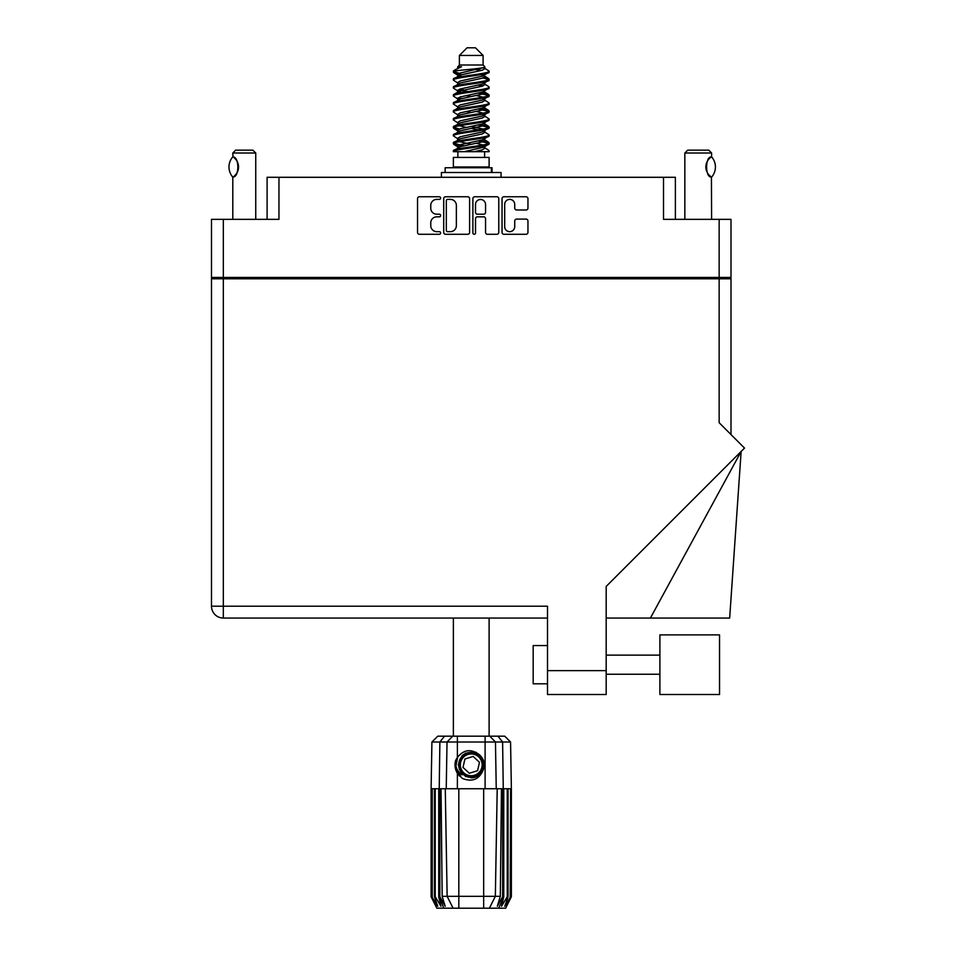 <?xml version="1.0" encoding="UTF-8"?>
<svg xmlns="http://www.w3.org/2000/svg" width="956" height="956" viewBox="0 0 956 956"><rect width="100%" height="100%" fill="white"/><g stroke="black" fill="none" stroke-linecap="round" stroke-linejoin="round"><path stroke-width="1.43" d="M504.684 226.644A5.019 5.019 0 0 0 509.703 231.663A5.019 5.019 0 0 0 514.722 226.644L514.722 220.967A1.876 1.876 0 0 1 516.599 219.091L526.075 219.091A1.876 1.876 0 0 1 527.951 220.967L527.951 232.404A1.876 1.876 0 0 1 526.075 234.28L503.932 234.28A1.876 1.876 0 0 1 502.055 232.404L502.055 198.633A1.876 1.876 0 0 1 503.932 196.757L526.075 196.757A1.876 1.876 0 0 1 527.951 198.633L527.951 208.109A1.876 1.876 0 0 1 526.075 209.985L516.599 209.985A1.876 1.876 0 0 1 514.722 208.109L514.722 204.405A5.019 5.019 0 0 0 509.703 199.386A5.019 5.019 0 0 0 504.684 204.405L504.684 226.644M474.2 234.28A1.315 1.315 0 0 0 475.514 232.965L475.514 218.709A1.876 1.876 0 0 1 477.391 216.833L483.676 216.833A1.876 1.876 0 0 1 485.552 218.709L485.552 232.404A1.876 1.876 0 0 0 487.429 234.28L496.893 234.28A1.876 1.876 0 0 0 498.769 232.404L498.769 198.633A1.876 1.876 0 0 0 496.893 196.757L474.762 196.757A1.876 1.876 0 0 0 472.885 198.633L472.885 232.965A1.315 1.315 0 0 0 474.2 234.28M267.106 219.342L267.106 177.29L278.961 177.29L278.961 219.342L223.334 219.342L223.334 277.455L211.491 277.455L211.491 219.342L223.334 219.342M719.151 219.342L730.993 219.342L730.993 277.455L719.151 277.455L719.151 219.342L663.524 219.342L663.524 177.29L675.378 177.29L675.378 219.342M211.491 277.455L211.491 278.794L730.993 278.794L730.993 434.562M469.599 232.404L469.599 198.633A1.876 1.876 0 0 0 467.723 196.757L445.592 196.757A1.876 1.876 0 0 0 443.715 198.633L443.715 232.404A1.876 1.876 0 0 0 445.592 234.28L467.723 234.28A1.876 1.876 0 0 0 469.599 232.404M436.773 199.386L439.354 199.386A1.315 1.315 0 0 0 440.656 198.071A1.315 1.315 0 0 0 439.354 196.757L419.409 196.757A1.876 1.876 0 0 0 417.533 198.633L417.533 232.404A1.876 1.876 0 0 0 419.409 234.28L439.354 234.28A1.315 1.315 0 0 0 440.656 232.965A1.315 1.315 0 0 0 439.354 231.663L436.773 231.663A5.999 5.999 0 0 1 430.762 225.652L430.762 222.844A5.999 5.999 0 0 1 436.773 216.833L439.354 216.833A1.315 1.315 0 0 0 440.656 215.518A1.315 1.315 0 0 0 439.354 214.204L436.773 214.204A5.999 5.999 0 0 1 430.762 208.205L430.762 205.397A5.999 5.999 0 0 1 436.773 199.386M663.524 177.29L278.961 177.29M719.151 277.455L223.334 277.455M730.993 277.455L730.993 278.794M226.106 278.794L226.106 277.455L226.106 278.794M447.647 199.386A1.315 1.315 0 0 0 446.333 200.7L446.333 230.348A1.315 1.315 0 0 0 447.647 231.663L450.372 231.663A5.999 5.999 0 0 0 456.37 225.652L456.37 205.397A5.999 5.999 0 0 0 450.372 199.386L447.647 199.386M485.552 204.5A5.019 5.019 0 0 0 480.533 199.481A5.019 5.019 0 0 0 475.514 204.5L475.514 212.328A1.876 1.876 0 0 0 477.391 214.204L483.676 214.204A1.876 1.876 0 0 0 485.552 212.328L485.552 204.5M716.379 277.455L716.379 278.794M659.891 634.88L659.891 694.51L719.533 694.51L719.533 634.88L659.891 634.88M547.501 683.803L533.173 683.803L533.173 645.575L547.501 645.575M719.151 278.794L719.151 422.719L744.509 448.077L606.188 586.41L606.188 694.51L547.501 694.51L547.501 606.2L223.334 606.2L223.334 278.794M547.501 618.054L223.334 618.054A11.854 11.854 0 0 1 211.491 606.2L211.491 278.794M650.403 618.054L741.139 451.459L729.667 618.054L606.188 618.054M255.742 219.342L255.742 153.02L232.798 153.02L232.989 156.963C239.454 156.736 239.478 177.242 232.989 177.027L232.989 177.027A11.854 11.854 0 0 0 233.563 176.645L232.798 177.147L232.798 219.342M232.798 153.02L235.666 150.152L252.874 150.152L255.742 153.02M232.702 177.027A15.392 15.392 0 0 1 232.702 156.963M234.172 157.812A11.854 11.854 0 0 1 237.53 162.209M237.793 162.867A11.854 11.854 0 0 1 237.793 171.112L238.534 167.013L237.793 162.879M237.542 171.745A11.854 11.854 0 0 1 234.172 176.179L235.678 174.709M237.208 172.439L237.518 171.781M453.371 618.054L453.371 736.18M489.114 618.054L489.114 736.18M459.394 55.448L483.091 55.448L475.443 47.8L467.042 47.8L459.394 55.448L459.394 65.008L457.685 67.028M483.091 55.448L483.091 65.008L459.394 65.008M480.952 140.305L489.114 142.826C490.213 145.479 452.272 148.132 453.371 150.785L453.371 151.681C453.228 149.052 490.237 146.447 489.114 143.818L484.118 147.116L484.405 145.694M484.8 138.345L484.8 140.341L482.218 141.93L460.266 146.71L453.371 150.785M489.114 142.826L489.114 143.818M453.395 71.019L453.371 72.142L455.08 71.019L453.395 71.019L455.211 69.752L461.521 66.717L457.685 66.717L457.685 68.665M484.405 77.233L489.114 79.109C490.213 81.774 452.272 84.427 453.371 87.08L453.371 88.072C452.272 85.419 490.213 82.766 489.114 80.113L482.218 84.188L460.266 88.968L457.685 90.557L457.685 92.553L460.266 90.963L482.218 86.183L484.8 84.594L484.118 83.781L488.588 86.458L489.114 88.072C490.213 90.724 452.272 93.389 453.371 96.042L453.897 94.429L458.366 91.752M488.588 78.5L484.118 75.823L484.8 76.623L482.218 78.213L460.266 82.993L453.371 87.08M489.114 79.109L489.114 80.113M480.952 92.517L489.114 95.038C490.213 97.691 452.272 100.356 453.371 103.009L453.371 104.001C452.272 101.348 490.213 98.695 489.114 96.042L482.218 100.117L460.266 104.897L457.685 106.486L457.685 108.482L460.266 106.893L482.218 102.113L484.8 100.523L484.8 98.528M488.588 94.429L484.118 91.752L484.8 92.553L482.218 94.142L460.266 98.922L453.371 103.009M489.114 95.038L489.114 96.042M480.952 108.446L489.114 110.968C490.213 113.621 452.272 116.285 453.371 118.938L453.371 119.93C452.272 117.277 490.213 114.624 489.114 111.972L482.218 116.046L460.266 120.826L457.685 122.416L458.079 125.021M484.8 106.486L484.8 108.482L482.218 110.071L460.266 114.851L453.371 118.938M489.114 110.968L489.114 111.972M480.952 124.376L489.114 126.897C490.213 129.55 452.272 132.203 453.371 134.868L453.371 135.86C452.272 133.207 490.213 130.554 489.114 127.889L482.218 131.976L460.266 136.756L457.685 138.345L457.685 140.341M484.8 122.416L484.8 124.411L482.218 126.001L460.266 130.781L453.371 134.868M489.114 126.897L489.114 127.889M453.718 71.652L459.478 73.313M488.767 79.611L483.007 77.95M461.533 74.676L453.371 72.142M459.478 89.231L463.971 90.007M488.767 95.54L478.514 93.114M467.795 91.561L458.079 89.948M458.366 91.37L453.371 88.072M488.767 111.47L478.514 109.044M458.366 107.299L453.371 104.001M488.767 127.399L478.514 124.973M458.366 123.228L453.371 119.93M488.767 143.328L478.514 140.902M458.366 139.158L453.371 135.86M457.864 151.681L457.864 157.417M484.62 151.681L484.62 157.417M489.114 157.417L453.371 157.417L453.371 166.977L489.114 166.977L489.114 157.417M460.159 166.977L460.159 167.742M482.326 166.977L482.326 167.742M453.371 79.109L453.371 80.113C452.272 77.46 490.213 74.795 489.114 72.142L489.114 71.15C490.213 73.803 452.272 76.456 453.371 79.109L460.266 75.034L482.218 70.254L484.8 68.665L483.772 67.661M457.685 84.594L457.685 82.598L460.266 81.009L482.218 76.229L489.114 72.142M453.371 95.038C452.272 92.385 490.213 89.733 489.114 87.08M457.685 100.523L457.685 98.528L460.266 96.938L482.218 92.158L489.114 88.072M453.371 110.968L453.371 111.972C452.272 109.307 490.213 106.654 489.114 104.001L489.114 103.009C490.213 105.662 452.272 108.315 453.371 110.968L458.366 107.669M457.685 116.441L457.685 114.457L460.266 112.868L482.218 108.088L489.114 104.001M453.371 126.897L453.371 127.889C452.272 125.236 490.213 122.583 489.114 119.93L489.114 118.938C490.213 121.591 452.272 124.244 453.371 126.897L460.266 122.822L482.218 118.042L484.8 116.441L484.8 114.457M457.685 132.37L457.685 130.386L460.266 128.785L482.218 124.017L489.114 119.93M453.371 142.826L453.371 143.818C452.272 141.165 490.213 138.512 489.114 135.86L489.114 134.868C490.213 137.521 452.272 140.173 453.371 142.826L460.266 138.739L482.218 133.971L484.8 132.37L484.8 130.386M457.685 148.299L457.685 146.316L460.266 144.714L482.218 139.935L489.114 135.86M489.114 71.15L484.118 67.852M483.007 85.921L478.514 85.144M458.366 83.411L453.371 80.113M489.114 103.009L484.118 99.711M461.533 98.564L458.079 97.918M458.366 99.328L453.371 96.042M489.114 118.938L484.118 115.64M458.366 115.258L453.371 111.972M489.114 134.868L484.118 131.57M459.478 129.06L453.718 127.399M458.079 129.777L453.371 127.889M489.114 150.785L489.114 151.681L488.026 151.681L489.114 150.785L488.588 150.176L484.118 147.499M463.971 145.754L453.718 143.328M461.533 146.352L453.371 143.818M483.091 65.008L484.8 66.717L484.118 67.482L460.266 73.038L457.685 74.64L458.366 75.44L453.897 72.764M484.8 68.665L484.8 66.717C486.724 68.366 461.784 69.764 455.08 71.019M453.383 151.681L488.026 151.681M484.728 68.402L483.461 67.816M476.219 69.704L482.039 70.302M464.162 151.681L484.118 147.116M483.007 144.989L476.458 143.328M483.007 129.06L471.248 126.395M483.007 113.131L476.458 111.47M483.007 97.201L476.458 95.54M461.533 92.517L458.713 91.561M461.533 76.588L458.366 75.44M474.403 151.681L482.218 149.889L484.8 148.299L484.8 146.316M471.248 144.32L459.478 141.667M478.514 129.825L471.248 128.391M466.026 127.399L459.478 125.738M471.248 112.461L466.026 111.47M458.079 109.092L457.685 108.482M471.248 96.532L466.026 95.54M458.079 93.162L457.685 92.553M458.079 77.233L458.366 75.823M488.588 126.288L483.772 123.42M484.118 75.823L480.952 74.676M455.211 69.752L461.521 66.717M484.8 92.553L484.405 89.948M484.8 76.623L484.405 74.018M457.386 736.18L457.386 742.011L431.921 742.011L437.752 736.18L504.732 736.18L510.564 742.011L457.386 742.011L457.386 757.439C463.648 749.647 470.818 748.608 478.872 754.332C483.724 758.347 485.23 763.366 483.425 769.377C481.119 774.742 477.056 777.563 471.248 777.849L462.047 774.037L458.247 764.848L462.047 755.658L465.859 753.017M455.857 770.034L456.574 771.791M439.856 788.736L458.82 788.736L458.82 896.322L500.311 896.322L501.458 788.736L497.216 788.736L495.339 896.322L489.4 908.2L436.832 908.2L431.108 896.728L436.091 906.288L431.849 896.728L437.74 906.288L434.43 896.728L435.231 896.728L440.955 906.288L438.72 896.728L439.856 896.728L439.856 788.736L438.72 788.736L438.72 896.728M483.664 908.2L483.664 788.736L458.82 788.736M483.664 788.736L497.216 788.736M501.458 788.736L503.764 788.736L503.764 896.728L498.685 908.2L489.4 908.2L492.758 901.484M507.254 788.736L507.254 896.728L508.054 896.728L508.054 788.736L503.764 788.736M507.254 896.728L501.53 906.288L503.764 896.728M511.376 896.728L511.364 788.736L511.376 896.728L505.652 908.2L498.685 908.2M511.364 896.728L506.393 906.288L510.635 896.728L504.744 906.288L508.054 896.728M510.635 896.728L510.635 788.736L510.229 896.728M438.72 788.736L435.231 788.736L435.231 896.728M435.231 788.736L434.43 788.736L434.43 896.728M434.43 788.736L432.255 788.736L432.255 896.728M432.255 788.736L431.849 896.728M431.921 742.011L431.108 788.736L431.12 896.728L431.108 788.736L431.849 788.736M508.054 788.736L510.229 788.736M510.635 788.736L511.364 788.736M483.425 769.377C479.494 779.307 472.479 782.331 462.369 778.447L457.386 773.296L459.561 776.117M457.386 757.439L455.63 760.39C454.423 764.943 455.008 769.245 457.386 773.296L457.386 788.736M441.027 788.736L442.174 896.322L447.145 896.322L445.269 788.736M502.629 788.736L502.629 896.728L503.262 896.728L503.262 788.736L502.605 742.011L497.945 736.18M447.145 896.322L453.084 908.2L447.145 896.322L458.82 896.322L458.82 908.2M442.174 896.322L445.173 906.288L439.856 896.728M502.629 896.728L497.311 906.288L500.311 896.322M455.044 763.76L455.152 766.987M455.164 767.082L457.374 773.273M445.149 172.522L445.149 167.742L492.041 167.742L492.041 172.522M501.064 177.29L501.064 172.522L441.421 172.522L441.421 177.29M459.227 774.91A15.678 15.678 0 0 1 455.63 763.462L457.685 756.985L455.713 766.975L460.601 776.356L455.713 766.975L457.685 756.985M478.645 756.853A10.898 10.898 0 0 0 463.242 757.451A10.898 10.898 0 0 0 463.839 772.842A10.898 10.898 0 0 0 479.243 772.245A10.898 10.898 0 0 0 478.645 756.853M476.184 752.3L465.369 753.28L459.107 762.123C458.223 766.736 459.454 770.691 462.8 773.978L468.512 776.989L465.441 776.475M458.892 766.33L459.107 762.111C463.541 752.157 470.412 750.018 479.685 755.718C487.895 762.53 482.398 777.431 471.726 777.276C464.15 776.834 459.848 772.854 458.808 765.338C457.828 754.714 472.264 748.058 479.685 755.718C484.74 761.382 484.967 767.25 480.378 773.296C473.567 781.506 458.653 775.997 458.808 765.338C459.25 757.75 463.242 753.447 470.758 752.42C481.382 751.428 488.026 765.864 480.378 773.296C474.702 778.339 468.846 778.566 462.8 773.978C454.59 767.166 460.087 752.264 470.758 752.42C481.382 751.428 488.026 765.864 480.378 773.296C474.702 778.339 468.846 778.566 462.8 773.978C454.59 767.166 460.087 752.264 470.758 752.42C478.335 752.862 482.637 756.841 483.676 764.358C483.234 771.946 479.243 776.248 471.726 777.276C461.162 778.256 454.494 763.963 462.023 756.495L458.808 765.338L462.8 773.978L471.726 777.276L480.378 773.296M465.225 775.734L462.8 773.978L471.726 777.276L480.378 773.296L483.676 764.358L479.685 755.718L483.676 764.358L480.378 773.296L471.726 777.276L462.8 773.978L458.808 765.338L462.8 773.978L465.357 775.806M461.987 774.85C458.067 772.078 455.952 768.277 455.63 763.462M477.57 770.703L479.482 762.291L473.148 756.435L464.915 758.992L463.003 767.405L469.336 773.261L477.57 770.703M465.393 775.83L462.8 773.978L458.808 765.338L462.8 773.978L465.393 775.83L462.8 773.978L458.808 765.338L462.8 773.978L465.393 775.83M684.843 219.342L684.843 153.02L711.599 153.02L711.599 156.844L710.87 157.322M708.241 159.879L707.583 160.835M706.269 163.882L705.863 166.965M706.675 162.687A11.854 11.854 0 0 0 705.863 167.013L706.639 171.232M708.838 174.852L710.75 176.573M711.599 219.342L711.431 177.039A11.854 11.854 0 0 1 707.56 173.108M684.843 153.02L687.699 150.152L708.731 150.152L711.599 153.02M711.682 156.939A15.392 15.392 0 0 1 711.682 177.039L711.431 177.039C705.05 177.816 705.014 156.198 711.431 156.939A11.854 11.854 0 0 0 710.822 157.358M706.663 171.279A11.854 11.854 0 0 1 705.863 167.037M706.878 162.197A11.854 11.854 0 0 1 708.671 159.329M708.814 159.162A11.854 11.854 0 0 1 710.75 157.405M237.96 277.455L237.96 278.794M704.524 278.794L704.524 277.455M547.501 670.622L606.188 670.622M223.334 618.054L223.334 606.2L211.491 606.2A11.854 11.854 0 0 0 223.334 618.054M443.799 908.2L439.222 896.728L439.222 788.736L439.88 742.011L444.54 736.18M485.098 788.736L485.098 736.18M446.237 788.736L447.026 742.011L452.702 736.18M489.783 736.18L495.459 742.011L496.248 788.736M491.384 172.522L491.384 167.742M659.891 674.255L606.188 674.255M659.891 655.135L606.188 655.135M484.8 84.594L484.8 82.598M457.685 76.623L457.685 74.64M488.588 142.205L484.118 139.528M488.588 110.358L484.118 107.669M458.366 147.116L453.897 144.44M458.366 131.187L453.897 128.51M510.564 742.011L511.376 788.736"/></g></svg>
